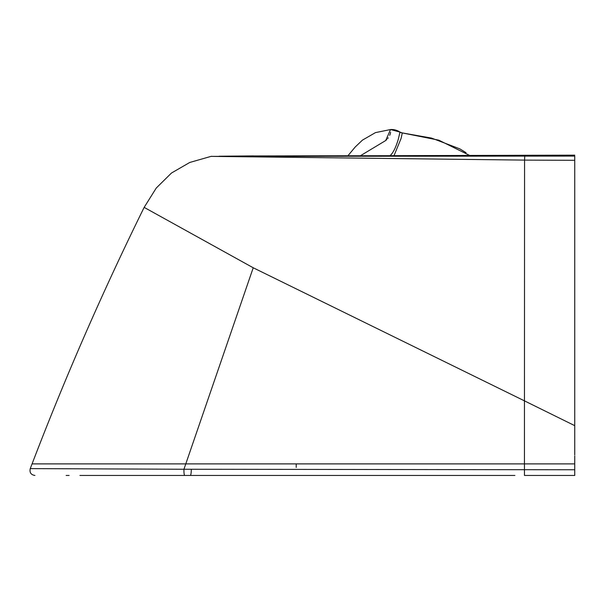 <?xml version="1.0" encoding="UTF-8"?>
<svg xmlns="http://www.w3.org/2000/svg" width="605" height="605" viewBox="0 0 605 605"><rect width="100%" height="100%" fill="white"/><g stroke="black" fill="none" stroke-linecap="round" stroke-linejoin="round"><path stroke-width="0.91" d="M573.865 463.891L524.452 463.891L524.467 475.454L574.742 475.454L574.742 463.891L32.617 463.891L185.788 463.891L183.943 469.246L30.25 468.61L183.943 469.246C183.875 472.868 184.139 474.933 184.737 475.454L514.908 475.454M86.084 463.891L36.451 463.891M479.606 463.891L488.129 463.891M203.764 463.891L542.398 463.891M421.965 463.891L423.114 463.891M405.38 463.891L417.745 463.891M279.812 463.891L291.943 463.891M334.353 463.891L348.571 463.891M356.927 463.891L357.328 463.891M539.025 463.891L524.497 463.891M188.858 463.891L201.329 463.891M221.952 463.891L245.063 463.891M276.031 463.891L300.496 463.891M333.083 463.891L356.678 463.891M404.828 463.891L418.395 463.891M46.093 463.891L86.311 463.891M105.603 463.891L127.942 463.891M492.538 475.454L418.184 475.454M417.805 475.454L415.885 475.454M412.474 475.454L408.995 475.454M404.821 475.454L408.103 475.454M391.102 475.454L380.726 475.454M369.814 475.454L359.597 475.454M350.144 475.454L345.039 475.454M399.466 475.454L309.246 475.454M302.303 475.454L325.142 475.454M574.742 469.767L183.943 469.246M166.239 475.454L159.849 475.454M69.144 475.454L66.149 475.454M217.626 475.454L91.544 475.454M419.643 475.454L358.72 475.454M503.965 475.454L491.91 475.454L503.965 475.454M113.377 463.891L129.107 463.891M113.445 463.891L129.13 463.891M278.035 463.891L296.208 463.891L296.208 467.408M345.311 463.891L345.962 463.891M363.711 463.891L339.632 463.891M301.108 463.891L276.077 463.891M574.742 451.012L574.742 156.09L524.769 156.12L526.206 155.273L386.739 155.697L526.206 155.273L469.707 155.447L438.806 140.171L402.302 132.926L401.062 138.5L394.014 155.674M386.171 140.11L386.822 139.468M387.669 138.522L388.228 137.804M389.688 135.354L390.187 134.098M390.248 133.909L390.611 132.351M389.998 155.682L390.059 155.682C393.152 152.952 395.927 147.363 398.392 138.916L399.973 132.087L390.543 129.546L399.973 132.087A15.08 15.08 176.6 0 0 390.543 129.546L385.695 140.534L360.406 155.75M399.973 132.087L402.302 132.926A5.029 5.029 114.8 0 1 399.973 132.087A5.029 5.029 114.8 0 0 402.302 132.926L431.562 138.091L459.838 148.868L466.039 152.679M574.727 463.891L574.258 463.891M573.774 463.891L572.973 463.891M32.194 463.891L52.385 463.891M127.746 463.891L152.006 463.891M44.475 463.891L86.371 463.891M105.943 463.891L128.797 463.891M574.742 160.302L524.565 160.106L524.769 156.12L212.06 156.385C210.669 156.385 210.661 156.385 212.06 156.385C210.669 156.385 210.661 156.385 212.06 156.385L524.565 160.106L524.459 400.858L253.223 267.773L144.156 207.379L253.223 267.781L185.788 463.891L188.51 463.891M215.35 156.408L240.004 156.619M247.332 155.961L386.739 155.697L246.931 155.969M574.742 156.09L574.742 310.834M574.742 452.298L574.742 451.814M574.742 214.011L574.742 217.936M574.742 306.493L574.742 218.821M574.742 463.891L574.742 455.92M574.742 454.922L574.742 451.005M574.742 425.655L524.459 400.858L524.452 463.891M526.206 155.273L574.742 155.16M512.904 475.454L491.91 475.454M524.467 475.454L574.742 475.454M191.301 469.42C191.24 473.057 190.908 475.069 190.318 475.454M211.001 156.385L189.758 162.465L171.48 173.022L156.264 188.034L144.156 207.379C102.85 291.156 65.484 376.658 32.073 463.891L30.25 468.61C29.403 472.543 30.968 474.827 34.939 475.454M79.913 475.454L144.935 475.454M117.279 463.891L113.301 463.891M344.759 463.891L343.602 463.891M347.913 155.772L355.233 146.985L362.455 140.118L375.478 132.608L390.543 129.546M253.525 155.901L219.131 156.234M210.963 156.393L211.856 156.309"/></g></svg>
